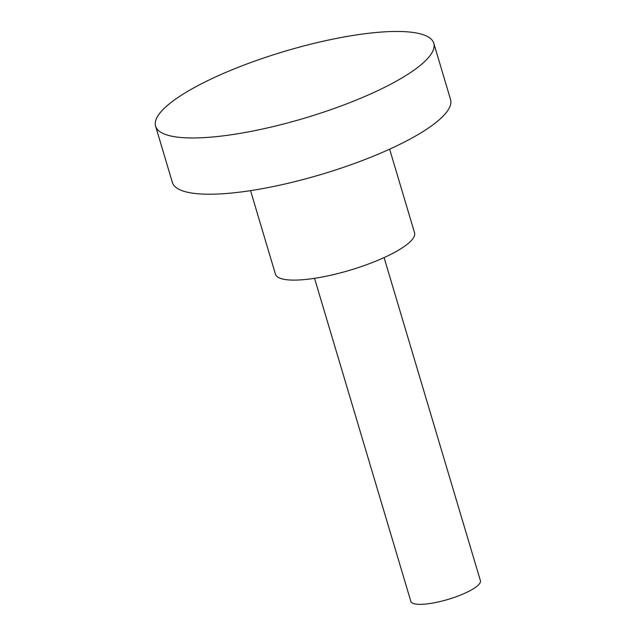 <?xml version="1.0" encoding="UTF-8"?>
<svg xmlns="http://www.w3.org/2000/svg" width="636" height="636" viewBox="0 0 636 636"><rect width="100%" height="100%" fill="white"/><g stroke="black" fill="none" stroke-linecap="round" stroke-linejoin="round"><path stroke-width="0.95" d="M384.088 257.596L480.403 580.676A36.284 8.713 163.4 0 1 465.568 592.911A36.284 8.713 163.4 0 1 430.62 603.421A36.284 8.713 163.4 0 1 410.856 601.402L314.542 278.322M250.544 190.641L275.46 274.219A72.568 17.434 -16.6 0 0 314.979 278.258A72.568 17.434 -16.6 0 0 384.883 257.23A72.568 17.434 -16.6 0 0 414.545 232.76L389.63 149.182M155.597 126.182L172.372 182.437A145.143 34.869 -16.6 0 0 251.411 190.506A145.143 34.869 -16.6 0 0 391.22 148.45A145.143 34.869 -16.6 0 0 450.55 99.51L433.784 43.248A145.143 34.869 -16.6 0 0 354.745 35.179A145.143 34.869 -16.6 0 0 214.928 77.242A145.143 34.869 -16.6 0 0 155.597 126.182A145.143 34.869 -16.6 0 0 234.636 134.252A145.143 34.869 -16.6 0 0 374.445 92.196A145.143 34.869 -16.6 0 0 433.784 43.248"/></g></svg>

